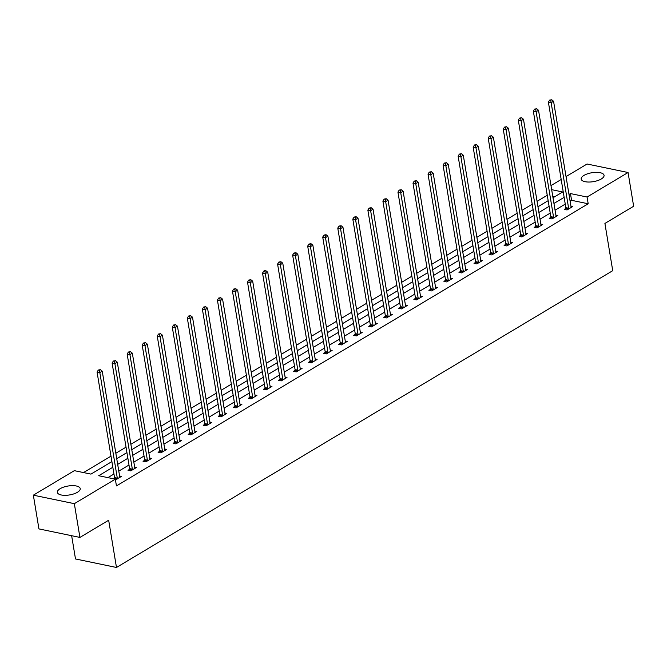 <?xml version="1.0" encoding="UTF-8"?>
<svg xmlns="http://www.w3.org/2000/svg" width="667" height="667" viewBox="0 0 667 667"><rect width="100%" height="100%" fill="white"/><g stroke="black" fill="none" stroke-linecap="round" stroke-linejoin="round"><path stroke-width="1" d="M601.267 178.989A11.589 4.519 170.6 0 1 588.953 182.041A11.589 4.519 170.6 0 1 581.19 179.09A11.589 4.519 170.6 0 1 583.984 175.404A11.589 4.519 170.6 0 1 596.29 172.353A11.589 4.519 170.6 0 1 604.06 175.304A11.589 4.519 170.6 0 1 601.267 178.989M77.43 492.279A11.589 4.519 170.6 0 1 65.124 495.331A11.589 4.519 170.6 0 1 57.362 492.379A11.589 4.519 170.6 0 1 60.147 488.694A11.589 4.519 170.6 0 1 72.461 485.643A11.589 4.519 170.6 0 1 80.223 488.594A11.589 4.519 170.6 0 1 77.43 492.279M71.644 535.701L75.496 558.963L116.475 567.467L612.731 270.677L604.911 223.437L633.65 206.253L628.064 172.511L587.077 197.023L570.46 193.572L568.993 194.456M116.475 567.467L108.663 520.235L79.923 537.419L38.936 528.914L33.35 495.172L74.337 470.66L90.954 474.112L111.889 461.589M547.265 195.273L537.06 201.334M532.216 204.227L522.019 210.33M517.175 213.232L506.978 219.326M502.134 222.228L491.929 228.322M487.085 231.224L476.888 237.327M472.044 240.22L461.839 246.323M456.995 249.216L446.798 255.319M441.954 258.212L431.757 264.315M426.913 267.209L416.708 273.312M411.864 276.213L401.667 282.308M396.823 285.209L386.627 291.304M381.782 294.205L371.577 300.308M366.733 303.202L356.537 309.305M351.692 312.198L341.496 318.301M336.652 321.194L326.446 327.297M321.602 330.19L311.406 336.293M306.562 339.195L296.365 345.289M291.521 348.191L281.316 354.285M276.471 357.187L266.275 363.282M261.431 366.183L251.226 372.286M246.381 375.179L236.185 381.282M231.341 384.175L221.144 390.278M216.3 393.171L206.095 399.275M201.251 402.168L191.054 408.271M186.21 411.172L176.013 417.267M171.169 420.168L160.964 426.263M156.12 429.164L145.923 435.268M141.079 438.161L130.882 444.264M126.038 447.157L115.833 453.26M110.989 456.153L83.542 472.569M547.215 195.264L546.148 188.486M550.992 185.593L561.189 179.49M566.033 176.588L587.077 164.007L628.064 172.511M554.619 196.798L552.785 196.423M112.831 467.275L98.708 475.721L115.324 479.164L116.442 485.918L588.194 203.768L571.577 200.325L570.11 201.201M565.266 204.102L555.061 210.197M550.217 213.098L540.02 219.201M535.176 222.094L524.979 228.197M520.135 231.09L509.93 237.194M505.086 240.087L494.889 246.19M490.045 249.083L479.848 255.186M475.004 258.087L464.799 264.182M459.955 267.083L449.758 273.178M444.914 276.08L434.709 282.183M429.865 285.076L419.668 291.179M414.824 294.072L404.627 300.175M399.783 303.068L389.578 309.171M384.734 312.064L374.537 318.167M369.693 321.069L359.496 327.163M354.652 330.065L344.447 336.16M339.603 339.061L329.406 345.156M324.562 348.057L314.365 354.16M309.521 357.053L299.316 363.156M294.472 366.05L284.275 372.153M279.431 375.046L269.235 381.149M264.39 384.05L254.185 390.145M249.341 393.046L239.145 399.141M234.3 402.043L224.095 408.137M219.251 411.039L209.054 417.142M204.21 420.035L194.014 426.138M189.17 429.031L178.964 435.134M174.12 438.027L163.924 444.13M159.079 447.023L148.883 453.126M144.039 456.028L133.834 462.123M128.989 465.024L118.793 471.119M113.949 474.02L107.912 477.63M115.424 479.798L121.519 476.405L119.601 476.005M114.524 478.356L113.724 478.839M129.573 469.36L128.014 470.293L130.782 470.869L136.568 467.409L134.642 467.008M144.614 460.363L143.055 461.297L145.823 461.872L151.609 458.412L149.691 458.012M159.655 451.367L158.096 452.301L160.864 452.876L166.65 449.416L164.732 449.016M174.704 442.371L173.145 443.305L175.913 443.88L181.699 440.42L179.773 440.02M189.745 433.375L188.186 434.309L190.954 434.876L196.74 431.416L194.822 431.024M204.794 424.37L203.227 425.304L205.995 425.88L211.781 422.419L209.863 422.019M219.835 415.374L218.276 416.308L221.044 416.883L226.83 413.423L224.904 413.023M234.876 406.378L233.317 407.312L236.085 407.887L241.871 404.427L239.953 404.027M249.925 397.382L248.357 398.316L251.134 398.891L256.92 395.431L254.994 395.031M264.966 388.386L263.407 389.32L266.175 389.895L271.961 386.435L270.043 386.035M280.007 379.39L278.447 380.323L281.216 380.899L287.002 377.439L285.084 377.038M295.056 370.393L293.488 371.327L296.265 371.903L302.051 368.434L300.125 368.042M310.097 361.389L308.538 362.323L311.306 362.898L317.092 359.438L315.174 359.046M325.137 352.393L323.578 353.327L326.346 353.902L332.133 350.442L330.215 350.042M340.187 343.397L338.628 344.33L341.396 344.906L347.182 341.446L345.256 341.045M355.228 334.4L353.668 335.334L356.436 335.91L362.223 332.449L360.305 332.049M370.268 325.404L368.709 326.338L371.477 326.913L377.264 323.453L375.346 323.053M385.318 316.408L383.758 317.342L386.526 317.917L392.313 314.457L390.387 314.057M400.358 307.412L398.799 308.346L401.567 308.921L407.354 305.461L405.436 305.061M415.408 298.416L413.84 299.35L416.608 299.917L422.394 296.456L420.477 296.065M430.448 289.411L428.889 290.345L431.657 290.92L437.444 287.46L435.518 287.06M445.489 280.415L443.93 281.349L446.698 281.924L452.484 278.464L450.567 278.064M460.538 271.419L458.971 272.353L461.747 272.928L467.534 269.468L465.608 269.068M475.579 262.423L474.02 263.357L476.788 263.932L482.574 260.472L480.657 260.072M490.62 253.427L489.061 254.36L491.829 254.936L497.615 251.476L495.698 251.075M505.669 244.43L504.102 245.364L506.878 245.94L512.665 242.48L510.739 242.079M520.71 235.434L519.151 236.368L521.919 236.935L527.705 233.475L525.788 233.083M535.751 226.43L534.192 227.364L536.96 227.939L542.746 224.479L540.829 224.079M550.8 217.434L549.241 218.367L552.009 218.943L557.795 215.483L555.869 215.082M565.841 208.438L564.282 209.371L567.05 209.947L572.836 206.487L570.919 206.086M79.923 537.419L74.337 503.677L33.35 495.172M588.194 203.768L587.077 197.023M115.324 479.164L74.337 503.677M564.149 197.349L553.943 203.452M549.099 206.353L538.903 212.448M534.059 215.349L523.862 221.444M519.018 224.345L508.813 230.44M503.969 233.342L493.772 239.445M488.928 242.338L478.731 248.441M473.887 251.334L463.682 257.437M458.838 260.33L448.641 266.433M443.797 269.335L433.592 275.429M428.748 278.331L418.551 284.425M413.707 287.327L403.51 293.422M398.666 296.323L388.461 302.426M383.617 305.319L373.42 311.422M368.576 314.315L358.379 320.418M353.535 323.312L343.33 329.415M338.486 332.308L328.289 338.411M323.445 341.312L313.248 347.407M308.404 350.308L298.199 356.403M293.355 359.305L283.158 365.408M278.314 368.301L268.117 374.404M263.273 377.297L253.068 383.4M248.224 386.293L238.027 392.396M233.183 395.289L222.978 401.392M218.134 404.294L207.937 410.388M203.093 413.29L192.896 419.385M188.052 422.286L177.847 428.381M173.003 431.282L162.806 437.385M157.962 440.278L147.766 446.381M142.921 449.275L132.716 455.378M127.872 458.271L117.675 464.374M553.001 197.765L562.706 191.963L551.667 189.67M116.733 458.688L126.93 452.593M131.774 449.691L141.979 443.597M146.823 440.695L157.02 434.592M161.864 431.699L172.069 425.596M176.913 422.703L187.11 416.6M191.954 413.707L202.151 407.604M206.995 404.702L217.2 398.608M222.044 395.706L232.241 389.611M237.085 386.71L247.282 380.615M252.126 377.714L262.331 371.611M267.175 368.718L277.372 362.615M282.216 359.721L292.413 353.618M297.257 350.725L307.462 344.622M312.306 341.729L322.503 335.626M327.347 332.725L337.544 326.63M342.388 323.728L352.593 317.634M357.437 314.732L367.634 308.629M372.478 305.736L382.683 299.633M387.527 296.74L397.724 290.637M402.568 287.744L412.765 281.641M417.609 278.748L427.814 272.645M432.658 269.743L442.855 263.648M447.699 260.747L457.896 254.652M462.74 251.751L472.945 245.656M477.789 242.755L487.986 236.652M492.83 233.758L503.026 227.655M507.87 224.762L518.076 218.659M522.92 215.766L533.116 209.663M537.961 206.762L548.157 200.667M571.577 200.325L570.46 193.572M117.3 478.931L117.317 478.698A1.484 0.959 101.7 0 0 117.309 478.156L99.833 372.62L102.243 371.177L119.718 476.713A1.484 0.959 101.7 0 0 119.868 477.172L119.96 477.339M114.466 478.989L114.549 478.122A1.484 0.959 101.7 0 0 114.541 477.58L97.065 372.044L99.833 372.62L99.433 370.26L100.4 369.676L98.332 370.027L99.433 370.26M98.332 370.027L97.065 372.044M102.243 371.177L100.4 369.676M132.341 469.935L132.366 469.701A1.484 0.959 101.7 0 0 132.349 469.159L114.882 363.615L117.292 362.173L134.759 467.717A1.484 0.959 101.7 0 0 134.917 468.176L135.001 468.342M129.44 470.594L129.598 469.126A1.484 0.959 101.7 0 0 129.581 468.584L112.106 363.04L114.882 363.615L114.482 361.256L115.449 360.68L113.373 361.03L114.482 361.256M113.373 361.03L112.106 363.04M117.292 362.173L115.449 360.68M147.382 460.939L147.407 460.705A1.484 0.959 101.7 0 0 147.399 460.163L129.923 354.619L132.333 353.177L149.808 458.721A1.484 0.959 101.7 0 0 149.958 459.179L150.05 459.346M144.489 461.597L144.639 460.13A1.484 0.959 101.7 0 0 144.622 459.588L127.155 354.044L129.923 354.619L129.523 352.259L130.49 351.684L128.414 352.034L129.523 352.259M128.414 352.034L127.155 354.044M132.333 353.177L130.49 351.684M162.431 451.943L162.456 451.709A1.484 0.959 101.7 0 0 162.44 451.167L144.964 345.623L147.374 344.18L164.849 449.725A1.484 0.959 101.7 0 0 164.999 450.183L165.091 450.35M159.53 452.593L159.68 451.134A1.484 0.959 101.7 0 0 159.671 450.592L142.196 345.047L144.964 345.623L144.572 343.263L145.531 342.688L143.463 343.038L144.572 343.263M143.463 343.038L142.196 345.047M147.374 344.18L145.531 342.688M177.472 442.946L177.497 442.713A1.484 0.959 101.7 0 0 177.48 442.163L160.013 336.627L162.423 335.184L179.89 440.72A1.484 0.959 101.7 0 0 180.048 441.187L180.14 441.354M174.571 443.597L174.729 442.138A1.484 0.959 101.7 0 0 174.712 441.587L157.245 336.051L160.013 336.627L159.613 334.267L160.58 333.692L158.504 334.034L159.613 334.267M158.504 334.034L157.245 336.051M162.423 335.184L160.58 333.692M192.513 433.942L192.538 433.717A1.484 0.959 101.7 0 0 192.53 433.166L175.054 327.63L177.464 326.188L194.939 431.724A1.484 0.959 101.7 0 0 195.089 432.191L195.181 432.349M189.62 434.601L189.77 433.141A1.484 0.959 101.7 0 0 189.753 432.591L172.286 327.055L175.054 327.63L174.654 325.271L175.621 324.696L173.545 325.037L174.654 325.271M173.545 325.037L172.286 327.055M177.464 326.188L175.621 324.696M207.562 424.946L207.587 424.721A1.484 0.959 101.7 0 0 207.57 424.17L190.095 318.634L192.513 317.192L209.98 422.728A1.484 0.959 101.7 0 0 210.13 423.195L210.222 423.353M204.661 425.604L204.811 424.145A1.484 0.959 101.7 0 0 204.802 423.595L187.327 318.059L190.095 318.634L189.703 316.275L190.662 315.699L188.594 316.041L189.703 316.275M188.594 316.041L187.327 318.059M192.513 317.192L190.662 315.699M222.603 415.95L222.628 415.716A1.484 0.959 101.7 0 0 222.611 415.174L205.144 309.638L207.554 308.196L225.021 413.732A1.484 0.959 101.7 0 0 225.179 414.19L225.271 414.357M219.71 416.608L219.86 415.141A1.484 0.959 101.7 0 0 219.843 414.599L202.376 309.063L205.144 309.638L204.744 307.279L205.711 306.695L203.635 307.045L204.744 307.279M203.635 307.045L202.376 309.063M207.554 308.196L205.711 306.695M237.644 406.953L237.669 406.72A1.484 0.959 101.7 0 0 237.66 406.178L220.185 300.634L222.595 299.2L240.07 404.736A1.484 0.959 101.7 0 0 240.22 405.194L240.312 405.361M234.751 407.612L234.901 406.145A1.484 0.959 101.7 0 0 234.892 405.603L217.417 300.067L220.185 300.634L219.785 298.274L220.752 297.699L218.676 298.049L219.785 298.274M218.676 298.049L217.417 300.067M222.595 299.2L220.752 297.699M252.693 397.957L252.718 397.724A1.484 0.959 101.7 0 0 252.701 397.182L235.226 291.637L237.644 290.195L255.111 395.739A1.484 0.959 101.7 0 0 255.269 396.198L255.353 396.365M249.792 398.616L249.95 397.148A1.484 0.959 101.7 0 0 249.933 396.607L232.458 291.062L235.226 291.637L234.834 289.278L235.793 288.703L233.725 289.053L234.834 289.278M233.725 289.053L232.458 291.062M237.644 290.195L235.793 288.703M267.734 388.961L267.759 388.728A1.484 0.959 101.7 0 0 267.742 388.186L250.275 282.641L252.685 281.199L270.16 386.743A1.484 0.959 101.7 0 0 270.31 387.202L270.402 387.369M264.841 389.62L264.991 388.152A1.484 0.959 101.7 0 0 264.974 387.61L247.507 282.066L250.275 282.641L249.875 280.282L250.842 279.706L248.766 280.057L249.875 280.282M248.766 280.057L247.507 282.066M252.685 281.199L250.842 279.706M282.775 379.965L282.8 379.731A1.484 0.959 101.7 0 0 282.791 379.181L265.316 273.645L267.725 272.203L285.201 377.739A1.484 0.959 101.7 0 0 285.351 378.206L285.443 378.372M279.882 380.615L280.032 379.156A1.484 0.959 101.7 0 0 280.023 378.606L262.548 273.07L265.316 273.645L264.916 271.286L265.883 270.71L264.774 270.477L263.815 271.06L264.916 271.286M263.815 271.06L262.548 273.07M267.725 272.203L265.883 270.71M297.824 370.969L297.849 370.735A1.484 0.959 101.7 0 0 297.832 370.185L280.365 264.649L282.775 263.207L300.242 368.743A1.484 0.959 101.7 0 0 300.4 369.21L300.483 369.368M294.922 371.619L295.081 370.16A1.484 0.959 101.7 0 0 295.064 369.61L277.589 264.074L280.365 264.649L279.965 262.289L280.924 261.714L278.856 262.056L279.965 262.289M278.856 262.056L277.589 264.074M282.775 263.207L280.924 261.714M312.865 361.964L312.89 361.739A1.484 0.959 101.7 0 0 312.873 361.189L295.406 255.653L297.815 254.21L315.291 359.746A1.484 0.959 101.7 0 0 315.441 360.213L315.533 360.372M309.972 362.623L310.122 361.164A1.484 0.959 101.7 0 0 310.105 360.614L292.638 255.077L295.406 255.653L295.006 253.293L295.973 252.718L293.897 253.06L295.006 253.293M293.897 253.06L292.638 255.077M297.815 254.21L295.973 252.718M327.914 352.968L327.931 352.735A1.484 0.959 101.7 0 0 327.922 352.193L310.447 246.657L312.856 245.214L330.332 350.75A1.484 0.959 101.7 0 0 330.482 351.217L330.574 351.376M325.012 353.627L325.163 352.168A1.484 0.959 101.7 0 0 325.154 351.617L307.679 246.081L310.447 246.657L310.055 244.297L311.014 243.713L308.946 244.064L310.055 244.297M308.946 244.064L307.679 246.081M312.856 245.214L311.014 243.713M342.955 343.972L342.98 343.738A1.484 0.959 101.7 0 0 342.963 343.197L325.496 237.66L327.906 236.218L345.373 341.754A1.484 0.959 101.7 0 0 345.531 342.213L345.614 342.379M340.053 344.631L340.212 343.163A1.484 0.959 101.7 0 0 340.195 342.621L322.72 237.085L325.496 237.66L325.096 235.301L326.063 234.717L323.987 235.067L325.096 235.301M323.987 235.067L322.72 237.085M327.906 236.218L326.063 234.717M357.996 334.976L358.021 334.742A1.484 0.959 101.7 0 0 358.012 334.2L340.537 228.656L342.946 227.214L360.422 332.758A1.484 0.959 101.7 0 0 360.572 333.217L360.664 333.383M355.102 335.634L355.253 334.167A1.484 0.959 101.7 0 0 355.236 333.625L337.769 228.081L340.537 228.656L340.137 226.296L341.104 225.721L339.028 226.071L340.137 226.296M339.028 226.071L337.769 228.081M342.946 227.214L341.104 225.721M373.045 325.98L373.07 325.746A1.484 0.959 101.7 0 0 373.053 325.204L355.578 219.66L357.987 218.217L375.463 323.762A1.484 0.959 101.7 0 0 375.613 324.22L375.704 324.387M370.143 326.638L370.293 325.171A1.484 0.959 101.7 0 0 370.285 324.629L352.81 219.084L355.578 219.66L355.186 217.3L356.145 216.725L354.077 217.075L355.186 217.3M354.077 217.075L352.81 219.084M357.987 218.217L356.145 216.725M388.086 316.983L388.111 316.75A1.484 0.959 101.7 0 0 388.094 316.2L370.627 210.664L373.036 209.221L390.503 314.766A1.484 0.959 101.7 0 0 390.662 315.224L390.754 315.391M385.184 317.634L385.343 316.175A1.484 0.959 101.7 0 0 385.326 315.633L367.859 210.088L370.627 210.664L370.227 208.304L371.194 207.729L369.118 208.079L370.227 208.304M369.118 208.079L367.859 210.088M373.036 209.221L371.194 207.729M403.126 307.987L403.151 307.754A1.484 0.959 101.7 0 0 403.143 307.204L385.668 201.667L388.077 200.225L405.553 305.761A1.484 0.959 101.7 0 0 405.703 306.228L405.794 306.386M400.233 308.638L400.383 307.179A1.484 0.959 101.7 0 0 400.367 306.628L382.9 201.092L385.668 201.667L385.268 199.308L386.235 198.733L384.159 199.074L385.268 199.308M384.159 199.074L382.9 201.092M388.077 200.225L386.235 198.733M418.176 298.983L418.201 298.758A1.484 0.959 101.7 0 0 418.184 298.207L400.709 192.671L403.126 191.229L420.594 296.765A1.484 0.959 101.7 0 0 420.744 297.232L420.835 297.39M415.274 299.641L415.424 298.182A1.484 0.959 101.7 0 0 415.416 297.632L397.941 192.096L400.709 192.671L400.317 190.312L401.276 189.736L399.208 190.078L400.317 190.312M399.208 190.078L397.941 192.096M403.126 191.229L401.276 189.736M433.216 289.987L433.242 289.761A1.484 0.959 101.7 0 0 433.225 289.211L415.758 183.675L418.167 182.233L435.634 287.769A1.484 0.959 101.7 0 0 435.793 288.236L435.884 288.394M430.323 290.645L430.473 289.186A1.484 0.959 101.7 0 0 430.457 288.636L412.99 183.1L415.758 183.675L415.358 181.316L416.325 180.74L414.249 181.082L415.358 181.316M414.249 181.082L412.99 183.1M418.167 182.233L416.325 180.74M448.257 280.99L448.282 280.757A1.484 0.959 101.7 0 0 448.274 280.215L430.799 174.679L433.208 173.237L450.684 278.773A1.484 0.959 101.7 0 0 450.834 279.231L450.925 279.398M445.364 281.649L445.514 280.182A1.484 0.959 101.7 0 0 445.506 279.64L428.031 174.104L430.799 174.679L430.398 172.319L431.366 171.736L429.298 172.086L430.398 172.319M429.298 172.086L428.031 174.104M433.208 173.237L431.366 171.736M463.307 271.994L463.332 271.761A1.484 0.959 101.7 0 0 463.315 271.219L445.839 165.674L448.257 164.24L465.724 269.776A1.484 0.959 101.7 0 0 465.883 270.235L465.966 270.402M460.405 272.653L460.563 271.186A1.484 0.959 101.7 0 0 460.547 270.644L443.071 165.108L445.839 165.674L445.448 163.315L446.406 162.74L444.339 163.09L445.448 163.315M444.339 163.09L443.071 165.108M448.257 164.24L446.406 162.74M478.347 262.998L478.372 262.765A1.484 0.959 101.7 0 0 478.356 262.223L460.889 156.678L463.298 155.236L480.774 260.78A1.484 0.959 101.7 0 0 480.924 261.239L481.015 261.406M475.454 263.657L475.604 262.189A1.484 0.959 101.7 0 0 475.588 261.647L458.121 156.103L460.889 156.678L460.488 154.319L461.456 153.744L459.38 154.094L460.488 154.319M459.38 154.094L458.121 156.103M463.298 155.236L461.456 153.744M493.388 254.002L493.413 253.768A1.484 0.959 101.7 0 0 493.405 253.227L475.93 147.682L478.339 146.24L495.814 251.784A1.484 0.959 101.7 0 0 495.965 252.243L496.056 252.409M490.495 254.652L490.645 253.193A1.484 0.959 101.7 0 0 490.637 252.651L473.161 147.107L475.93 147.682L475.529 145.323L476.496 144.747L475.388 144.514L474.429 145.098L475.529 145.323M474.429 145.098L473.161 147.107M478.339 146.24L476.496 144.747M508.437 245.006L508.462 244.772A1.484 0.959 101.7 0 0 508.446 244.222L490.979 138.686L493.388 137.244L510.855 242.78A1.484 0.959 101.7 0 0 511.014 243.247L511.097 243.413M505.536 245.656L505.694 244.197A1.484 0.959 101.7 0 0 505.678 243.647L488.202 138.111L490.979 138.686L490.578 136.326L491.537 135.751L489.47 136.093L490.578 136.326M489.47 136.093L488.202 138.111M493.388 137.244L491.537 135.751M523.478 236.01L523.503 235.776A1.484 0.959 101.7 0 0 523.487 235.226L506.02 129.69L508.429 128.247L525.904 233.783A1.484 0.959 101.7 0 0 526.055 234.25L526.146 234.409M520.585 236.66L520.735 235.201A1.484 0.959 101.7 0 0 520.719 234.651L503.252 129.115L506.02 129.69L505.619 127.33L506.587 126.755L504.51 127.097L505.619 127.33M504.51 127.097L503.252 129.115M508.429 128.247L506.587 126.755M538.527 227.005L538.544 226.78A1.484 0.959 101.7 0 0 538.536 226.23L521.06 120.694L523.47 119.251L540.945 224.787A1.484 0.959 101.7 0 0 541.095 225.254L541.187 225.413M535.626 227.664L535.776 226.205A1.484 0.959 101.7 0 0 535.768 225.654L518.292 120.118L521.06 120.694L520.669 118.334L521.627 117.759L519.56 118.101L520.669 118.334M519.56 118.101L518.292 120.118M523.47 119.251L521.627 117.759M553.568 218.009L553.593 217.775A1.484 0.959 101.7 0 0 553.577 217.234L536.11 111.697L538.519 110.255L555.986 215.791A1.484 0.959 101.7 0 0 556.145 216.25L556.228 216.416M550.667 218.668L550.825 217.2A1.484 0.959 101.7 0 0 550.809 216.658L533.333 111.122L536.11 111.697L535.709 109.338L536.677 108.754L534.601 109.105L535.709 109.338M534.601 109.105L533.333 111.122M538.519 110.255L536.677 108.754M568.609 209.013L568.634 208.779A1.484 0.959 101.7 0 0 568.626 208.237L551.15 102.693L553.56 101.259L571.035 206.795A1.484 0.959 101.7 0 0 571.185 207.254L571.277 207.42M565.716 209.671L565.866 208.204A1.484 0.959 101.7 0 0 565.849 207.662L548.382 102.126L551.15 102.693L550.75 100.333L551.717 99.758L549.641 100.108L550.75 100.333M549.641 100.108L548.382 102.126M553.56 101.259L551.717 99.758M117.317 478.698L114.549 478.122M117.309 478.156L114.541 477.58M132.366 469.701L129.598 469.126M132.349 469.159L129.581 468.584M147.407 460.705L144.639 460.13M147.399 460.163L144.622 459.588M162.456 451.709L159.68 451.134M162.44 451.167L159.671 450.592M177.497 442.713L174.729 442.138M177.48 442.163L174.712 441.587M192.538 433.717L189.77 433.141M192.53 433.166L189.753 432.591M207.587 424.721L204.811 424.145M207.57 424.17L204.802 423.595M222.628 415.716L219.86 415.141M222.611 415.174L219.843 414.599M237.669 406.72L234.901 406.145M237.66 406.178L234.892 405.603M252.718 397.724L249.95 397.148M252.701 397.182L249.933 396.607M267.759 388.728L264.991 388.152M267.742 388.186L264.974 387.61M282.8 379.731L280.032 379.156M282.791 379.181L280.023 378.606M297.849 370.735L295.081 370.16M297.832 370.185L295.064 369.61M312.89 361.739L310.122 361.164M312.873 361.189L310.105 360.614M327.931 352.735L325.163 352.168M327.922 352.193L325.154 351.617M342.98 343.738L340.212 343.163M342.963 343.197L340.195 342.621M358.021 334.742L355.253 334.167M358.012 334.2L355.236 333.625M373.07 325.746L370.293 325.171M373.053 325.204L370.285 324.629M388.111 316.75L385.343 316.175M388.094 316.2L385.326 315.633M403.151 307.754L400.383 307.179M403.143 307.204L400.367 306.628M418.201 298.758L415.424 298.182M418.184 298.207L415.416 297.632M433.242 289.761L430.473 289.186M433.225 289.211L430.457 288.636M448.282 280.757L445.514 280.182M448.274 280.215L445.506 279.64M463.332 271.761L460.563 271.186M463.315 271.219L460.547 270.644M478.372 262.765L475.604 262.189M478.356 262.223L475.588 261.647M493.413 253.768L490.645 253.193M493.405 253.227L490.637 252.651M508.462 244.772L505.694 244.197M508.446 244.222L505.678 243.647M523.503 235.776L520.735 235.201M523.487 235.226L520.719 234.651M538.544 226.78L535.776 226.205M538.536 226.23L535.768 225.654M553.593 217.775L550.825 217.2M553.577 217.234L550.809 216.658M568.634 208.779L565.866 208.204M568.626 208.237L565.849 207.662"/></g></svg>

